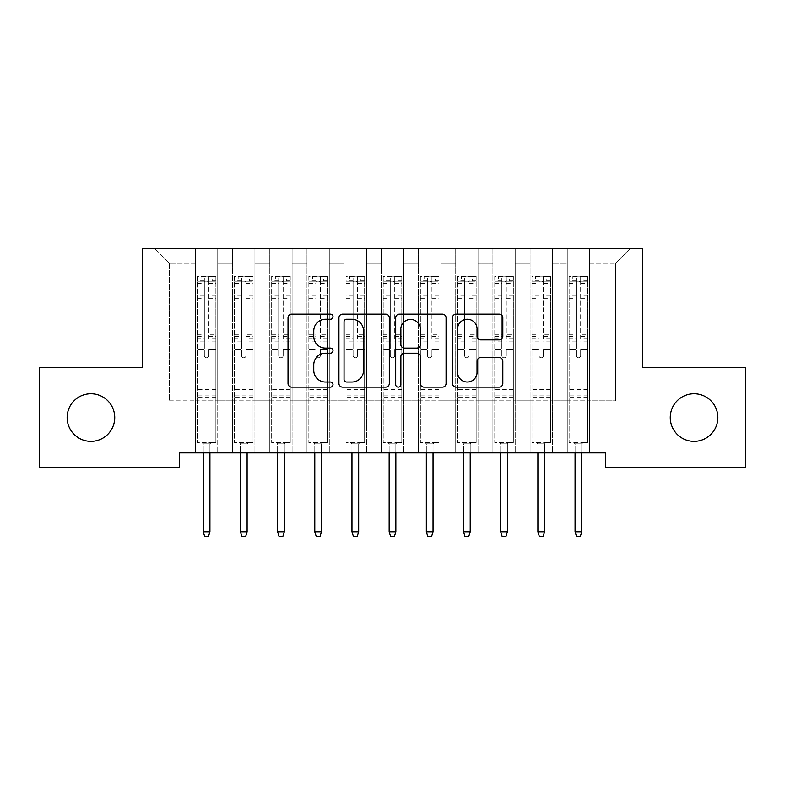 <?xml version="1.0" encoding="UTF-8"?>
<svg xmlns="http://www.w3.org/2000/svg" width="785" height="785" viewBox="0 0 785 785"><rect width="100%" height="100%" fill="white"/><g stroke="black" fill="none" stroke-linecap="round" stroke-linejoin="round"><path stroke-width="0.59" stroke-dasharray="3.92 2.94" d="M333.007 316.689A2.551 2.551 0 0 0 330.456 314.128L291.677 314.128A3.65 3.65 0 0 0 288.026 317.778L288.026 383.482A3.65 3.65 0 0 0 291.677 387.133L330.456 387.133A2.551 2.551 0 0 0 333.007 384.572A2.551 2.551 0 0 0 330.456 382.02L325.432 382.02A11.677 11.677 0 0 1 313.755 370.343L313.755 364.868A11.677 11.677 0 0 1 325.432 353.181L330.456 353.181A2.551 2.551 0 0 0 333.007 350.63A2.551 2.551 0 0 0 330.456 348.079L325.432 348.079A11.677 11.677 0 0 1 313.755 336.392L313.755 330.917A11.677 11.677 0 0 1 325.432 319.24L330.456 319.24A2.551 2.551 0 0 0 333.007 316.689M670.262 417.561A23.795 23.795 0 0 0 694.068 441.356A23.795 23.795 0 0 0 717.863 417.561A23.795 23.795 0 0 0 694.068 393.766A23.795 23.795 0 0 0 670.262 417.561M67.137 417.561A23.795 23.795 0 0 0 90.932 441.356A23.795 23.795 0 0 0 114.738 417.561A23.795 23.795 0 0 0 90.932 393.766A23.795 23.795 0 0 0 67.137 417.561M642.748 248.374L142.252 248.374L142.252 367.36L39.25 367.36L39.25 467.762L179.431 467.762L179.431 452.886L605.569 452.886L605.569 467.762L745.75 467.762L745.75 367.36L642.748 367.36L642.748 248.374M567.27 248.374L630.483 248.374L589.574 248.374L589.574 400.831L615.607 400.831L589.574 400.831L589.574 263.25L615.607 263.25L589.574 263.25L589.574 248.374L589.574 452.886L589.574 248.374L567.27 248.374L567.27 400.831L567.27 263.25L552.395 263.25L567.27 263.25L567.27 248.374L567.27 452.886L589.574 452.886L589.574 400.831L589.574 452.886L567.27 452.886L589.574 452.886L567.27 452.886L567.27 248.374M530.081 248.374L552.395 248.374L552.395 400.831L567.27 400.831L552.395 400.831L552.395 248.374L552.395 452.886L552.395 248.374L515.205 248.374L530.081 248.374L530.081 400.831L530.081 263.25L515.205 263.25L530.081 263.25L530.081 248.374L530.081 452.886L552.395 452.886L552.395 400.831L552.395 452.886L530.081 452.886L552.395 452.886L530.081 452.886L530.081 248.374M492.901 248.374L515.205 248.374L515.205 400.831L530.081 400.831L515.205 400.831L515.205 248.374L515.205 452.886L515.205 248.374L478.026 248.374L492.901 248.374L492.901 400.831L492.901 263.25L478.026 263.25L492.901 263.25L492.901 248.374L492.901 452.886L515.205 452.886L515.205 400.831L515.205 452.886L492.901 452.886L515.205 452.886L492.901 452.886L492.901 248.374M455.712 248.374L478.026 248.374L478.026 400.831L492.901 400.831L478.026 400.831L478.026 248.374L478.026 452.886L478.026 248.374L440.836 248.374L455.712 248.374L455.712 400.831L455.712 263.25L440.836 263.25L455.712 263.25L455.712 248.374L455.712 452.886L478.026 452.886L478.026 400.831L478.026 452.886L455.712 452.886L478.026 452.886L455.712 452.886L455.712 248.374M418.533 248.374L440.836 248.374L440.836 400.831L455.712 400.831L440.836 400.831L440.836 248.374L440.836 452.886L440.836 248.374L403.657 248.374L418.533 248.374L418.533 400.831L418.533 263.25L403.657 263.25L418.533 263.25L418.533 248.374L418.533 452.886L440.836 452.886L440.836 400.831L440.836 452.886L418.533 452.886L440.836 452.886L418.533 452.886L418.533 248.374M381.343 248.374L403.657 248.374L403.657 400.831L418.533 400.831L403.657 400.831L403.657 248.374L403.657 452.886L403.657 248.374L366.467 248.374L381.343 248.374L381.343 400.831L381.343 263.25L366.467 263.25L381.343 263.25L381.343 248.374L381.343 452.886L403.657 452.886L403.657 400.831L403.657 452.886L381.343 452.886L403.657 452.886L381.343 452.886L381.343 248.374M344.164 248.374L366.467 248.374L366.467 400.831L381.343 400.831L366.467 400.831L366.467 248.374L366.467 452.886L366.467 248.374L329.288 248.374L344.164 248.374L344.164 400.831L344.164 263.25L329.288 263.25L344.164 263.25L344.164 248.374L344.164 452.886L366.467 452.886L366.467 400.831L366.467 452.886L344.164 452.886L366.467 452.886L344.164 452.886L344.164 248.374M306.974 248.374L329.288 248.374L329.288 400.831L344.164 400.831L329.288 400.831L329.288 248.374L329.288 452.886L329.288 248.374L292.099 248.374L306.974 248.374L306.974 400.831L306.974 263.25L292.099 263.25L306.974 263.25L306.974 248.374L306.974 452.886L329.288 452.886L329.288 400.831L329.288 452.886L306.974 452.886L329.288 452.886L306.974 452.886L306.974 248.374M269.795 248.374L292.099 248.374L292.099 400.831L306.974 400.831L292.099 400.831L292.099 248.374L292.099 452.886L292.099 248.374L254.919 248.374L269.795 248.374L269.795 400.831L269.795 263.25L254.919 263.25L269.795 263.25L269.795 248.374L269.795 452.886L292.099 452.886L292.099 400.831L292.099 452.886L269.795 452.886L292.099 452.886L269.795 452.886L269.795 248.374M232.605 248.374L254.919 248.374L254.919 400.831L269.795 400.831L254.919 400.831L254.919 248.374L254.919 452.886L254.919 248.374L217.73 248.374L232.605 248.374L232.605 400.831L232.605 263.25L217.73 263.25L232.605 263.25L232.605 248.374L232.605 452.886L254.919 452.886L254.919 400.831L254.919 452.886L232.605 452.886L254.919 452.886L232.605 452.886L232.605 248.374M195.426 248.374L217.73 248.374L217.73 400.831L232.605 400.831L217.73 400.831L217.73 248.374L217.73 452.886L217.73 248.374L154.517 248.374L195.426 248.374L195.426 400.831L195.426 263.25L169.393 263.25L195.426 263.25L195.426 248.374L195.426 452.886L217.73 452.886L217.73 400.831L217.73 452.886L195.426 452.886L217.73 452.886L195.426 452.886L195.426 248.374M615.607 400.831L615.607 263.25L630.483 248.374L615.607 263.25L615.607 400.831M169.393 400.831L195.426 400.831L169.393 400.831L169.393 263.25L154.517 248.374L169.393 263.25L169.393 400.831M567.27 400.831L589.574 400.831L567.27 400.831L567.27 452.886L567.27 400.831M530.081 400.831L552.395 400.831L530.081 400.831L530.081 452.886L530.081 400.831M492.901 400.831L515.205 400.831L492.901 400.831L492.901 452.886L492.901 400.831M455.712 400.831L478.026 400.831L455.712 400.831L455.712 452.886L455.712 400.831M418.533 400.831L440.836 400.831L418.533 400.831L418.533 452.886L418.533 400.831M381.343 400.831L403.657 400.831L381.343 400.831L381.343 452.886L381.343 400.831M344.164 400.831L366.467 400.831L344.164 400.831L344.164 452.886L344.164 400.831M306.974 400.831L329.288 400.831L306.974 400.831L306.974 452.886L306.974 400.831M269.795 400.831L292.099 400.831L269.795 400.831L269.795 452.886L269.795 400.831M232.605 400.831L254.919 400.831L232.605 400.831L232.605 452.886L232.605 400.831M195.426 400.831L217.73 400.831L195.426 400.831L195.426 452.886L195.426 400.831M389.311 383.482L389.311 317.778A3.65 3.65 0 0 0 385.661 314.128L342.584 314.128A3.65 3.65 0 0 0 338.934 317.778L338.934 383.482A3.65 3.65 0 0 0 342.584 387.133L385.661 387.133A3.65 3.65 0 0 0 389.311 383.482M346.607 319.24A2.551 2.551 0 0 0 344.046 321.801L344.046 379.469A2.551 2.551 0 0 0 346.607 382.02L351.896 382.02A11.677 11.677 0 0 0 363.573 370.343L363.573 330.917A11.677 11.677 0 0 0 351.896 319.24L346.607 319.24M399.339 314.128L442.416 314.128A3.65 3.65 0 0 1 446.066 317.778L446.066 383.482A3.65 3.65 0 0 1 442.416 387.133L423.978 387.133A3.65 3.65 0 0 1 420.328 383.482L420.328 356.832A3.65 3.65 0 0 0 416.678 353.181L404.452 353.181A3.65 3.65 0 0 0 400.801 356.832L400.801 384.572A2.551 2.551 0 0 1 398.25 387.133A2.551 2.551 0 0 1 395.689 384.572L395.689 317.778A3.65 3.65 0 0 1 399.339 314.128M420.328 329.19A9.763 9.763 0 0 0 410.565 319.426A9.763 9.763 0 0 0 400.801 329.19L400.801 344.429A3.65 3.65 0 0 0 404.452 348.079L416.678 348.079A3.65 3.65 0 0 0 420.328 344.429L420.328 329.19M480.734 339.866L499.172 339.866A3.65 3.65 0 0 0 502.822 336.215L502.822 317.778A3.65 3.65 0 0 0 499.172 314.128L456.095 314.128A3.65 3.65 0 0 0 452.445 317.778L452.445 383.482A3.65 3.65 0 0 0 456.095 387.133L499.172 387.133A3.65 3.65 0 0 0 502.822 383.482L502.822 361.218A3.65 3.65 0 0 0 499.172 357.567L480.734 357.567A3.65 3.65 0 0 0 477.084 361.218L477.084 372.257A9.763 9.763 0 0 1 467.32 382.02A9.763 9.763 0 0 1 457.557 372.257L457.557 329.003A9.763 9.763 0 0 1 467.32 319.24A9.763 9.763 0 0 1 477.084 329.003L477.084 336.215A3.65 3.65 0 0 0 480.734 339.866M204.345 355.536A2.227 2.227 0.6 0 0 206.583 357.774A2.227 2.227 -179.4 0 1 204.345 355.536L204.345 349.511L204.345 355.536M215.787 276.34L212.156 276.34L212.156 281.167L215.875 281.177L215.875 276.34L197.28 276.34L197.28 442.554L197.28 349.511L204.345 349.511L204.345 338.983L197.28 338.983M197.28 276.34L197.28 349.511L204.345 349.511L204.345 282.149C205.827 280.853 207.319 280.853 208.81 282.149L208.81 334.332L215.875 334.332L215.875 442.554L197.28 442.554L211.224 442.554L209.929 443.849L203.237 443.849L209.929 443.849L209.929 531.788L203.237 531.788L203.237 443.849L201.931 442.554L203.237 443.849L203.237 452.886M215.875 281.177L215.875 334.332M215.875 276.34L215.875 442.554L211.224 442.554L209.929 443.849L209.929 452.886M212.156 276.34L197.378 276.34M212.156 281.167L200.999 281.167L200.999 276.34M197.28 281.177L215.787 281.167M197.378 281.167L200.999 281.167M215.875 338.983L208.81 338.983L208.81 276.801L204.345 276.801L204.345 338.983M208.81 355.536A2.227 2.227 -179.4 0 1 206.583 357.774A2.227 2.227 0.6 0 0 208.81 355.536L208.81 349.511L208.81 355.536M208.81 338.983L208.81 334.332M215.875 397.181L197.28 397.181M203.237 531.788L204.718 536.626L208.437 536.626L209.929 531.788M204.345 282.149L204.345 276.801M208.81 282.149L208.81 276.801M241.535 355.536A2.227 2.227 0.6 0 0 243.762 357.774A2.227 2.227 -179.4 0 1 241.535 355.536L241.535 349.511L241.535 355.536M252.966 276.34L249.345 276.34L249.345 281.167L253.055 281.177L253.055 276.34L234.47 276.34L234.47 442.554L234.47 349.511L241.535 349.511L241.535 338.983L234.47 338.983M234.47 276.34L234.47 349.511L241.535 349.511L241.535 282.149C243.016 280.853 244.508 280.853 245.99 282.149L245.99 334.332L253.055 334.332L253.055 442.554L234.47 442.554L248.413 442.554L247.108 443.849L240.416 443.849L247.108 443.849L247.108 531.788L240.416 531.788L240.416 443.849L239.111 442.554L240.416 443.849L240.416 452.886M253.055 281.177L253.055 334.332M253.055 276.34L253.055 442.554L248.413 442.554L247.108 443.849L247.108 452.886M249.345 276.34L234.558 276.34M249.345 281.167L238.189 281.167L238.189 276.34M234.47 281.177L252.966 281.167M234.558 281.167L238.189 281.167M253.055 338.983L245.99 338.983L245.99 276.801L241.535 276.801L241.535 338.983M245.99 355.536A2.227 2.227 -179.4 0 1 243.762 357.774A2.227 2.227 0.6 0 0 245.99 355.536L245.99 349.511L245.99 355.536M245.99 338.983L245.99 334.332M253.055 397.181L234.47 397.181M240.416 531.788L241.908 536.626L245.626 536.626L247.108 531.788M241.535 282.149L241.535 276.801M245.99 282.149L245.99 276.801M278.714 355.536A2.227 2.227 0.6 0 0 280.951 357.774A2.227 2.227 -179.4 0 1 278.714 355.536L278.714 349.511L278.714 355.536M290.146 276.34L286.525 276.34L286.525 281.167L290.244 281.177L290.244 276.34L271.649 276.34L271.649 442.554L271.649 349.511L278.714 349.511L278.714 338.983L271.649 338.983M271.649 276.34L271.649 349.511L278.714 349.511L278.714 282.149C280.196 280.853 281.687 280.853 283.179 282.149L283.179 334.332L290.244 334.332L290.244 442.554L271.649 442.554L285.593 442.554L284.298 443.849L277.605 443.849L284.298 443.849L284.298 531.788L277.605 531.788L277.605 443.849L276.3 442.554L277.605 443.849L277.605 452.886M290.244 281.177L290.244 334.332M290.244 276.34L290.244 442.554L285.593 442.554L284.298 443.849L284.298 452.886M286.525 276.34L271.747 276.34M286.525 281.167L275.368 281.167L275.368 276.34M271.649 281.177L290.146 281.167M271.747 281.167L275.368 281.167M290.244 338.983L283.179 338.983L283.179 276.801L278.714 276.801L278.714 338.983M283.179 355.536A2.227 2.227 -179.4 0 1 280.951 357.774A2.227 2.227 0.6 0 0 283.179 355.536L283.179 349.511L283.179 355.536M283.179 338.983L283.179 334.332M290.244 397.181L271.649 397.181M277.605 531.788L279.087 536.626L282.806 536.626L284.298 531.788M278.714 282.149L278.714 276.801M283.179 282.149L283.179 276.801M315.904 355.536A2.227 2.227 0.6 0 0 318.131 357.774A2.227 2.227 -179.4 0 1 315.904 355.536L315.904 349.511L315.904 355.536M327.335 276.34L323.705 276.34L323.705 281.167L327.423 281.177L327.423 276.34L308.839 276.34L308.839 442.554L308.839 349.511L315.904 349.511L315.904 338.983L308.839 338.983M308.839 276.34L308.839 349.511L315.904 349.511L315.904 282.149C317.385 280.853 318.867 280.853 320.358 282.149L320.358 334.332L327.423 334.332L327.423 442.554L308.839 442.554L322.782 442.554L321.477 443.849L314.785 443.849L321.477 443.849L321.477 531.788L314.785 531.788L314.785 443.849L313.48 442.554L314.785 443.849L314.785 452.886M327.423 281.177L327.423 334.332M327.423 276.34L327.423 442.554L322.782 442.554L321.477 443.849L321.477 452.886M323.705 276.34L308.927 276.34M323.705 281.167L312.558 281.167L312.558 276.34M308.839 281.177L327.335 281.167M308.927 281.167L312.558 281.167M327.423 338.983L320.358 338.983L320.358 276.801L315.904 276.801L315.904 338.983M320.358 355.536A2.227 2.227 -179.4 0 1 318.131 357.774A2.227 2.227 0.6 0 0 320.358 355.536L320.358 349.511L320.358 355.536M320.358 338.983L320.358 334.332M327.423 397.181L308.839 397.181M314.785 531.788L316.276 536.626L319.995 536.626L321.477 531.788M315.904 282.149L315.904 276.801M320.358 282.149L320.358 276.801M353.083 355.536A2.227 2.227 0.6 0 0 355.32 357.774A2.227 2.227 -179.4 0 1 353.083 355.536L353.083 349.511L353.083 355.536M364.515 276.34L360.894 276.34L360.894 281.167L364.613 281.177L364.613 276.34L346.018 276.34L346.018 442.554L346.018 349.511L353.083 349.511L353.083 338.983L346.018 338.983M346.018 276.34L346.018 349.511L353.083 349.511L353.083 282.149C354.565 280.853 356.056 280.853 357.548 282.149L357.548 334.332L364.613 334.332L364.613 442.554L346.018 442.554L359.962 442.554L358.666 443.849L351.965 443.849L358.666 443.849L358.666 531.788L351.965 531.788L351.965 443.849L350.669 442.554L351.965 443.849L351.965 452.886M364.613 281.177L364.613 334.332M364.613 276.34L364.613 442.554L359.962 442.554L358.666 443.849L358.666 452.886M360.894 276.34L346.116 276.34M360.894 281.167L349.737 281.167L349.737 276.34M346.018 281.177L364.515 281.167M346.116 281.167L349.737 281.167M364.613 338.983L357.548 338.983L357.548 276.801L353.083 276.801L353.083 338.983M357.548 355.536A2.227 2.227 -179.4 0 1 355.32 357.774A2.227 2.227 0.6 0 0 357.548 355.536L357.548 349.511L357.548 355.536M357.548 338.983L357.548 334.332M364.613 397.181L346.018 397.181M351.965 531.788L353.456 536.626L357.175 536.626L358.666 531.788M353.083 282.149L353.083 276.801M357.548 282.149L357.548 276.801M390.273 355.536A2.227 2.227 0.6 0 0 392.5 357.774A2.227 2.227 -179.4 0 1 390.273 355.536L390.273 349.511L390.273 355.536M401.704 276.34L398.073 276.34L398.073 281.167L401.792 281.177L401.792 276.34L383.208 276.34L383.208 442.554L383.208 349.511L390.273 349.511L390.273 338.983L383.208 338.983M383.208 276.34L383.208 349.511L390.273 349.511L390.273 282.149C391.754 280.853 393.236 280.853 394.727 282.149L394.727 334.332L401.792 334.332L401.792 442.554L383.208 442.554L397.151 442.554L395.846 443.849L389.154 443.849L395.846 443.849L395.846 531.788L389.154 531.788L389.154 443.849L387.849 442.554L389.154 443.849L389.154 452.886M401.792 281.177L401.792 334.332M401.792 276.34L401.792 442.554L397.151 442.554L395.846 443.849L395.846 452.886M398.073 276.34L383.296 276.34M398.073 281.167L386.926 281.167L386.926 276.34M383.208 281.177L401.704 281.167M383.296 281.167L386.926 281.167M401.792 338.983L394.727 338.983L394.727 276.801L390.273 276.801L390.273 338.983M394.727 355.536A2.227 2.227 -179.4 0 1 392.5 357.774A2.227 2.227 0.6 0 0 394.727 355.536L394.727 349.511L394.727 355.536M394.727 338.983L394.727 334.332M401.792 397.181L383.208 397.181M389.154 531.788L390.645 536.626L394.355 536.626L395.846 531.788M390.273 282.149L390.273 276.801M394.727 282.149L394.727 276.801M427.452 355.536A2.227 2.227 0.6 0 0 429.68 357.774A2.227 2.227 -179.4 0 1 427.452 355.536L427.452 349.511L427.452 355.536M438.884 276.34L435.263 276.34L435.263 281.167L438.982 281.177L438.982 276.34L420.387 276.34L420.387 442.554L420.387 349.511L427.452 349.511L427.452 338.983L420.387 338.983M420.387 276.34L420.387 349.511L427.452 349.511L427.452 282.149C428.934 280.853 430.425 280.853 431.917 282.149L431.917 334.332L438.982 334.332L438.982 442.554L420.387 442.554L434.331 442.554L433.035 443.849L426.334 443.849L433.035 443.849L433.035 531.788L426.334 531.788L426.334 443.849L425.038 442.554L426.334 443.849L426.334 452.886M438.982 281.177L438.982 334.332M438.982 276.34L438.982 442.554L434.331 442.554L433.035 443.849L433.035 452.886M435.263 276.34L420.485 276.34M435.263 281.167L424.106 281.167L424.106 276.34M420.387 281.177L438.884 281.167M420.485 281.167L424.106 281.167M438.982 338.983L431.917 338.983L431.917 276.801L427.452 276.801L427.452 338.983M431.917 355.536A2.227 2.227 -179.4 0 1 429.68 357.774A2.227 2.227 0.6 0 0 431.917 355.536L431.917 349.511L431.917 355.536M431.917 338.983L431.917 334.332M438.982 397.181L420.387 397.181M426.334 531.788L427.825 536.626L431.544 536.626L433.035 531.788M427.452 282.149L427.452 276.801M431.917 282.149L431.917 276.801M464.641 355.536A2.227 2.227 0.6 0 0 466.869 357.774A2.227 2.227 -179.4 0 1 464.641 355.536L464.641 349.511L464.641 355.536M476.073 276.34L472.442 276.34L472.442 281.167L476.161 281.177L476.161 276.34L457.576 276.34L457.576 442.554L457.576 349.511L464.641 349.511L464.641 338.983L457.576 338.983M457.576 276.34L457.576 349.511L464.641 349.511L464.641 282.149C466.123 280.853 467.605 280.853 469.096 282.149L469.096 334.332L476.161 334.332L476.161 442.554L457.576 442.554L471.52 442.554L470.215 443.849L463.523 443.849L470.215 443.849L470.215 531.788L463.523 531.788L463.523 443.849L462.218 442.554L463.523 443.849L463.523 452.886M476.161 281.177L476.161 334.332M476.161 276.34L476.161 442.554L471.52 442.554L470.215 443.849L470.215 452.886M472.442 276.34L457.665 276.34M472.442 281.167L461.295 281.167L461.295 276.34M457.576 281.177L476.073 281.167M457.665 281.167L461.295 281.167M476.161 338.983L469.096 338.983L469.096 276.801L464.641 276.801L464.641 338.983M469.096 355.536A2.227 2.227 -179.4 0 1 466.869 357.774A2.227 2.227 0.6 0 0 469.096 355.536L469.096 349.511L469.096 355.536M469.096 338.983L469.096 334.332M476.161 397.181L457.576 397.181M463.523 531.788L465.005 536.626L468.724 536.626L470.215 531.788M464.641 282.149L464.641 276.801M469.096 282.149L469.096 276.801M501.821 355.536A2.227 2.227 0.6 0 0 504.048 357.774A2.227 2.227 -179.4 0 1 501.821 355.536L501.821 349.511L501.821 355.536M513.253 276.34L509.632 276.34L509.632 281.167L513.351 281.177L513.351 276.34L494.756 276.34L494.756 442.554L494.756 349.511L501.821 349.511L501.821 338.983L494.756 338.983M494.756 276.34L494.756 349.511L501.821 349.511L501.821 282.149C503.303 280.853 504.794 280.853 506.286 282.149L506.286 334.332L513.351 334.332L513.351 442.554L494.756 442.554L508.7 442.554L507.395 443.849L500.702 443.849L507.395 443.849L507.395 531.788L500.702 531.788L500.702 443.849L499.407 442.554L500.702 443.849L500.702 452.886M513.351 281.177L513.351 334.332M513.351 276.34L513.351 442.554L508.7 442.554L507.395 443.849L507.395 452.886M509.632 276.34L494.854 276.34M509.632 281.167L498.475 281.167L498.475 276.34M494.756 281.177L513.253 281.167M494.854 281.167L498.475 281.167M513.351 338.983L506.286 338.983L506.286 276.801L501.821 276.801L501.821 338.983M506.286 355.536A2.227 2.227 -179.4 0 1 504.048 357.774A2.227 2.227 0.6 0 0 506.286 355.536L506.286 349.511L506.286 355.536M506.286 338.983L506.286 334.332M513.351 397.181L494.756 397.181M500.702 531.788L502.194 536.626L505.913 536.626L507.395 531.788M501.821 282.149L501.821 276.801M506.286 282.149L506.286 276.801M539.01 355.536A2.227 2.227 0.6 0 0 541.238 357.774A2.227 2.227 -179.4 0 1 539.01 355.536L539.01 349.511L539.01 355.536M550.442 276.34L546.811 276.34L546.811 281.167L550.53 281.177L550.53 276.34L531.945 276.34L531.945 442.554L531.945 349.511L539.01 349.511L539.01 338.983L531.945 338.983M531.945 276.34L531.945 349.511L539.01 349.511L539.01 282.149C540.492 280.853 541.974 280.853 543.465 282.149L543.465 334.332L550.53 334.332L550.53 442.554L531.945 442.554L545.889 442.554L544.584 443.849L537.892 443.849L544.584 443.849L544.584 531.788L537.892 531.788L537.892 443.849L536.587 442.554L537.892 443.849L537.892 452.886M550.53 281.177L550.53 334.332M550.53 276.34L550.53 442.554L545.889 442.554L544.584 443.849L544.584 452.886M546.811 276.34L532.034 276.34M546.811 281.167L535.655 281.167L535.655 276.34M531.945 281.177L550.442 281.167M532.034 281.167L535.655 281.167M550.53 338.983L543.465 338.983L543.465 276.801L539.01 276.801L539.01 338.983M543.465 355.536A2.227 2.227 -179.4 0 1 541.238 357.774A2.227 2.227 0.6 0 0 543.465 355.536L543.465 349.511L543.465 355.536M543.465 338.983L543.465 334.332M550.53 397.181L531.945 397.181M537.892 531.788L539.373 536.626L543.092 536.626L544.584 531.788M539.01 282.149L539.01 276.801M543.465 282.149L543.465 276.801M576.19 355.536A2.227 2.227 0.6 0 0 578.417 357.774A2.227 2.227 -179.4 0 1 576.19 355.536L576.19 349.511L576.19 355.536M587.622 276.34L584.001 276.34L584.001 281.167L587.72 281.177L587.72 276.34L569.125 276.34L569.125 442.554L569.125 349.511L576.19 349.511L576.19 338.983L569.125 338.983M569.125 276.34L569.125 349.511L576.19 349.511L576.19 282.149C577.672 280.853 579.163 280.853 580.655 282.149L580.655 334.332L587.72 334.332L587.72 442.554L569.125 442.554L583.069 442.554L581.764 443.849L575.071 443.849L581.764 443.849L581.764 531.788L575.071 531.788L575.071 443.849L573.776 442.554L575.071 443.849L575.071 452.886M587.72 281.177L587.72 334.332M587.72 276.34L587.72 442.554L583.069 442.554L581.764 443.849L581.764 452.886M584.001 276.34L569.213 276.34M584.001 281.167L572.844 281.167L572.844 276.34M569.125 281.177L587.622 281.167M569.213 281.167L572.844 281.167M587.72 338.983L580.655 338.983L580.655 276.801L576.19 276.801L576.19 338.983M580.655 355.536A2.227 2.227 -179.4 0 1 578.417 357.774A2.227 2.227 0.6 0 0 580.655 355.536L580.655 349.511L580.655 355.536M580.655 338.983L580.655 334.332M587.72 397.181L569.125 397.181M575.071 531.788L576.563 536.626L580.282 536.626L581.764 531.788M576.19 282.149L576.19 276.801M580.655 282.149L580.655 276.801M204.345 295.974L197.28 295.974M197.28 298.634L204.345 298.634M197.28 334.332L204.345 334.332M215.875 389.38L197.28 389.38M215.875 349.511L208.81 349.511L215.875 349.511M204.345 341.092L197.28 341.092M215.875 341.092L208.81 341.092M197.28 336.431L204.345 336.431M208.81 336.431L215.875 336.431M215.875 295.974L208.81 295.974M208.81 298.634L215.875 298.634M204.345 280.785L197.28 280.785M197.28 283.434L204.345 283.434M215.875 280.785L208.81 280.785M208.81 283.434L215.875 283.434M215.875 395.09L197.28 395.09M241.535 295.974L234.47 295.974M234.47 298.634L241.535 298.634M234.47 334.332L241.535 334.332M253.055 389.38L234.47 389.38M253.055 349.511L245.99 349.511L253.055 349.511M241.535 341.092L234.47 341.092M253.055 341.092L245.99 341.092M234.47 336.431L241.535 336.431M245.99 336.431L253.055 336.431M253.055 295.974L245.99 295.974M245.99 298.634L253.055 298.634M241.535 280.785L234.47 280.785M234.47 283.434L241.535 283.434M253.055 280.785L245.99 280.785M245.99 283.434L253.055 283.434M253.055 395.09L234.47 395.09M278.714 295.974L271.649 295.974M271.649 298.634L278.714 298.634M271.649 334.332L278.714 334.332M290.244 389.38L271.649 389.38M290.244 349.511L283.179 349.511L290.244 349.511M278.714 341.092L271.649 341.092M290.244 341.092L283.179 341.092M271.649 336.431L278.714 336.431M283.179 336.431L290.244 336.431M290.244 295.974L283.179 295.974M283.179 298.634L290.244 298.634M278.714 280.785L271.649 280.785M271.649 283.434L278.714 283.434M290.244 280.785L283.179 280.785M283.179 283.434L290.244 283.434M290.244 395.09L271.649 395.09M315.904 295.974L308.839 295.974M308.839 298.634L315.904 298.634M308.839 334.332L315.904 334.332M327.423 389.38L308.839 389.38M327.423 349.511L320.358 349.511L327.423 349.511M315.904 341.092L308.839 341.092M327.423 341.092L320.358 341.092M308.839 336.431L315.904 336.431M320.358 336.431L327.423 336.431M327.423 295.974L320.358 295.974M320.358 298.634L327.423 298.634M315.904 280.785L308.839 280.785M308.839 283.434L315.904 283.434M327.423 280.785L320.358 280.785M320.358 283.434L327.423 283.434M327.423 395.09L308.839 395.09M353.083 295.974L346.018 295.974M346.018 298.634L353.083 298.634M346.018 334.332L353.083 334.332M364.613 389.38L346.018 389.38M364.613 349.511L357.548 349.511L364.613 349.511M353.083 341.092L346.018 341.092M364.613 341.092L357.548 341.092M346.018 336.431L353.083 336.431M357.548 336.431L364.613 336.431M364.613 295.974L357.548 295.974M357.548 298.634L364.613 298.634M353.083 280.785L346.018 280.785M346.018 283.434L353.083 283.434M364.613 280.785L357.548 280.785M357.548 283.434L364.613 283.434M364.613 395.09L346.018 395.09M390.273 295.974L383.208 295.974M383.208 298.634L390.273 298.634M383.208 334.332L390.273 334.332M401.792 389.38L383.208 389.38M401.792 349.511L394.727 349.511L401.792 349.511M390.273 341.092L383.208 341.092M401.792 341.092L394.727 341.092M383.208 336.431L390.273 336.431M394.727 336.431L401.792 336.431M401.792 295.974L394.727 295.974M394.727 298.634L401.792 298.634M390.273 280.785L383.208 280.785M383.208 283.434L390.273 283.434M401.792 280.785L394.727 280.785M394.727 283.434L401.792 283.434M401.792 395.09L383.208 395.09M427.452 295.974L420.387 295.974M420.387 298.634L427.452 298.634M420.387 334.332L427.452 334.332M438.982 389.38L420.387 389.38M438.982 349.511L431.917 349.511L438.982 349.511M427.452 341.092L420.387 341.092M438.982 341.092L431.917 341.092M420.387 336.431L427.452 336.431M431.917 336.431L438.982 336.431M438.982 295.974L431.917 295.974M431.917 298.634L438.982 298.634M427.452 280.785L420.387 280.785M420.387 283.434L427.452 283.434M438.982 280.785L431.917 280.785M431.917 283.434L438.982 283.434M438.982 395.09L420.387 395.09M464.641 295.974L457.576 295.974M457.576 298.634L464.641 298.634M457.576 334.332L464.641 334.332M476.161 389.38L457.576 389.38M476.161 349.511L469.096 349.511L476.161 349.511M464.641 341.092L457.576 341.092M476.161 341.092L469.096 341.092M457.576 336.431L464.641 336.431M469.096 336.431L476.161 336.431M476.161 295.974L469.096 295.974M469.096 298.634L476.161 298.634M464.641 280.785L457.576 280.785M457.576 283.434L464.641 283.434M476.161 280.785L469.096 280.785M469.096 283.434L476.161 283.434M476.161 395.09L457.576 395.09M501.821 295.974L494.756 295.974M494.756 298.634L501.821 298.634M494.756 334.332L501.821 334.332M513.351 389.38L494.756 389.38M513.351 349.511L506.286 349.511L513.351 349.511M501.821 341.092L494.756 341.092M513.351 341.092L506.286 341.092M494.756 336.431L501.821 336.431M506.286 336.431L513.351 336.431M513.351 295.974L506.286 295.974M506.286 298.634L513.351 298.634M501.821 280.785L494.756 280.785M494.756 283.434L501.821 283.434M513.351 280.785L506.286 280.785M506.286 283.434L513.351 283.434M513.351 395.09L494.756 395.09M539.01 295.974L531.945 295.974M531.945 298.634L539.01 298.634M531.945 334.332L539.01 334.332M550.53 389.38L531.945 389.38M550.53 349.511L543.465 349.511L550.53 349.511M539.01 341.092L531.945 341.092M550.53 341.092L543.465 341.092M531.945 336.431L539.01 336.431M543.465 336.431L550.53 336.431M550.53 295.974L543.465 295.974M543.465 298.634L550.53 298.634M539.01 280.785L531.945 280.785M531.945 283.434L539.01 283.434M550.53 280.785L543.465 280.785M543.465 283.434L550.53 283.434M550.53 395.09L531.945 395.09M576.19 295.974L569.125 295.974M569.125 298.634L576.19 298.634M569.125 334.332L576.19 334.332M587.72 389.38L569.125 389.38M587.72 349.511L580.655 349.511L587.72 349.511M576.19 341.092L569.125 341.092M587.72 341.092L580.655 341.092M569.125 336.431L576.19 336.431M580.655 336.431L587.72 336.431M587.72 295.974L580.655 295.974M580.655 298.634L587.72 298.634M576.19 280.785L569.125 280.785M569.125 283.434L576.19 283.434M587.72 280.785L580.655 280.785M580.655 283.434L587.72 283.434M587.72 395.09L569.125 395.09"/><path stroke-width="1.18" d="M333.007 316.689A2.551 2.551 0 0 0 330.456 314.128L291.677 314.128A3.65 3.65 0 0 0 288.026 317.778L288.026 383.482A3.65 3.65 0 0 0 291.677 387.133L330.456 387.133A2.551 2.551 0 0 0 333.007 384.572A2.551 2.551 0 0 0 330.456 382.02L325.432 382.02A11.677 11.677 0 0 1 313.755 370.343L313.755 364.868A11.677 11.677 0 0 1 325.432 353.181L330.456 353.181A2.551 2.551 0 0 0 333.007 350.63A2.551 2.551 0 0 0 330.456 348.079L325.432 348.079A11.677 11.677 0 0 1 313.755 336.392L313.755 330.917A11.677 11.677 0 0 1 325.432 319.24L330.456 319.24A2.551 2.551 0 0 0 333.007 316.689M670.262 417.561A23.795 23.795 0 0 0 694.068 441.356A23.795 23.795 0 0 0 717.863 417.561A23.795 23.795 0 0 0 694.068 393.766A23.795 23.795 0 0 0 670.262 417.561M67.137 417.561A23.795 23.795 0 0 0 90.932 441.356A23.795 23.795 0 0 0 114.738 417.561A23.795 23.795 0 0 0 90.932 393.766A23.795 23.795 0 0 0 67.137 417.561M499.172 339.866A3.65 3.65 0 0 0 502.822 336.215L502.822 317.778A3.65 3.65 0 0 0 499.172 314.128L456.095 314.128A3.65 3.65 0 0 0 452.445 317.778L452.445 383.482A3.65 3.65 0 0 0 456.095 387.133L499.172 387.133A3.65 3.65 0 0 0 502.822 383.482L502.822 361.218A3.65 3.65 0 0 0 499.172 357.567L480.734 357.567A3.65 3.65 0 0 0 477.084 361.218L477.084 372.257A9.763 9.763 0 0 1 467.32 382.02A9.763 9.763 0 0 1 457.557 372.257L457.557 329.003A9.763 9.763 0 0 1 467.32 319.24A9.763 9.763 0 0 1 477.084 329.003L477.084 336.215A3.65 3.65 0 0 0 480.734 339.866L499.172 339.866M605.569 452.886L179.431 452.886L179.431 467.762L39.25 467.762L39.25 367.36L142.252 367.36L142.252 248.374L642.748 248.374L642.748 367.36L745.75 367.36L745.75 467.762L605.569 467.762L605.569 452.886M389.311 317.778A3.65 3.65 0 0 0 385.661 314.128L342.584 314.128A3.65 3.65 0 0 0 338.934 317.778L338.934 383.482A3.65 3.65 0 0 0 342.584 387.133L385.661 387.133A3.65 3.65 0 0 0 389.311 383.482L389.311 317.778M399.339 314.128L442.416 314.128A3.65 3.65 0 0 1 446.066 317.778L446.066 383.482A3.65 3.65 0 0 1 442.416 387.133L423.978 387.133A3.65 3.65 0 0 1 420.328 383.482L420.328 356.832A3.65 3.65 0 0 0 416.678 353.181L404.452 353.181A3.65 3.65 0 0 0 400.801 356.832L400.801 384.572A2.551 2.551 0 0 1 398.25 387.133A2.551 2.551 0 0 1 395.689 384.572L395.689 317.778A3.65 3.65 0 0 1 399.339 314.128M346.607 319.24A2.551 2.551 0 0 0 344.046 321.801L344.046 379.469A2.551 2.551 0 0 0 346.607 382.02L351.896 382.02A11.677 11.677 0 0 0 363.573 370.343L363.573 330.917A11.677 11.677 0 0 0 351.896 319.24L346.607 319.24M420.328 329.19A9.763 9.763 0 0 0 410.565 319.426A9.763 9.763 0 0 0 400.801 329.19L400.801 344.429A3.65 3.65 0 0 0 404.452 348.079L416.678 348.079A3.65 3.65 0 0 0 420.328 344.429L420.328 329.19M209.929 531.788L208.437 536.626L204.718 536.626L203.237 531.788L209.929 531.788L209.929 452.886M203.237 531.788L203.237 452.886M247.108 531.788L245.626 536.626L241.908 536.626L240.416 531.788L247.108 531.788L247.108 452.886M240.416 531.788L240.416 452.886M284.298 531.788L282.806 536.626L279.087 536.626L277.605 531.788L284.298 531.788L284.298 452.886M277.605 531.788L277.605 452.886M321.477 531.788L319.995 536.626L316.276 536.626L314.785 531.788L321.477 531.788L321.477 452.886M314.785 531.788L314.785 452.886M358.666 531.788L357.175 536.626L353.456 536.626L351.965 531.788L358.666 531.788L358.666 452.886M351.965 531.788L351.965 452.886M395.846 531.788L394.355 536.626L390.645 536.626L389.154 531.788L395.846 531.788L395.846 452.886M389.154 531.788L389.154 452.886M433.035 531.788L431.544 536.626L427.825 536.626L426.334 531.788L433.035 531.788L433.035 452.886M426.334 531.788L426.334 452.886M470.215 531.788L468.724 536.626L465.005 536.626L463.523 531.788L470.215 531.788L470.215 452.886M463.523 531.788L463.523 452.886M507.395 531.788L505.913 536.626L502.194 536.626L500.702 531.788L507.395 531.788L507.395 452.886M500.702 531.788L500.702 452.886M544.584 531.788L543.092 536.626L539.373 536.626L537.892 531.788L544.584 531.788L544.584 452.886M537.892 531.788L537.892 452.886M581.764 531.788L580.282 536.626L576.563 536.626L575.071 531.788L581.764 531.788L581.764 452.886M575.071 531.788L575.071 452.886"/></g></svg>
